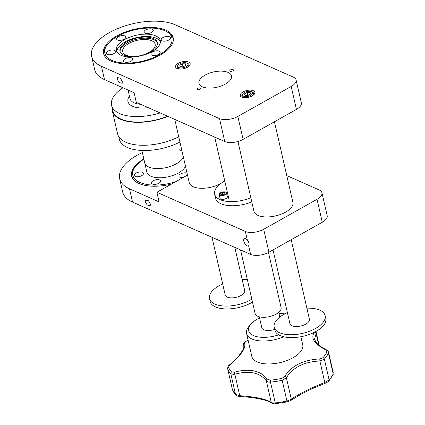 <?xml version="1.0" encoding="UTF-8"?>
<svg xmlns="http://www.w3.org/2000/svg" width="425" height="425" viewBox="0 0 425 425"><rect width="100%" height="100%" fill="white"/><g stroke="black" fill="none" stroke-linecap="round" stroke-linejoin="round"><path stroke-width="0.64" d="M145.292 201.763L147.151 204.999L150.211 205.796L150.37 204.016L148.511 200.781L145.451 199.984L145.292 201.763M142.37 152.559A47.967 22.52 -12.9 0 0 119.669 178.76A47.967 22.52 -12.9 0 0 129.498 188.796L159.099 201.907L156.894 192.27L245.347 231.45L247.323 240.083A4.239 1.987 -119.3 0 0 245.523 238.553A4.239 1.987 -119.3 0 0 244.279 238.505A4.239 1.987 -119.3 0 0 244.115 242.112A4.239 1.987 -119.3 0 0 247.191 245.847A4.239 1.987 -119.3 0 0 248.434 245.894A4.239 1.987 -119.3 0 0 248.625 245.751L250.601 254.384A13.324 6.253 -12.9 0 0 268.945 252.206L322.283 222.248A13.324 6.253 -12.9 0 0 327.181 215.693L321.932 192.753A13.324 6.253 -12.9 0 0 319.202 189.97L286.774 175.605M247.323 240.083C249.098 242.484 249.533 244.375 248.625 245.751M245.347 231.45A13.324 6.253 -12.9 0 0 263.691 229.272L317.029 199.314A13.324 6.253 -12.9 0 0 321.932 192.753M156.894 192.27L187.505 175.079M129.498 188.796L132.542 202.098A47.967 22.52 167.1 0 1 122.713 192.063L119.669 178.76M132.542 202.098L250.601 254.384M171.477 184.083A35.711 16.766 167.1 0 1 131.617 176.024A35.711 16.766 167.1 0 1 143.841 158.971M251.791 201.912A26.116 12.261 167.1 0 1 220.952 203.745A26.116 12.261 167.1 0 1 215.602 198.284L214.657 194.156A26.116 12.261 167.1 0 1 224.767 181.023M250.846 197.784A26.116 12.261 167.1 0 1 220.007 199.617A26.116 12.261 167.1 0 1 214.657 194.156M224.899 194.528A3.464 1.626 167.1 0 1 220.665 195.266A3.464 1.626 167.1 0 1 219.741 193.412A3.464 1.626 167.1 0 1 220.692 192.668A3.464 1.626 167.1 0 1 225.462 192.1A3.464 1.626 167.1 0 1 224.899 194.528M225.585 192.158A3.729 1.753 167.1 0 1 225.718 192.217A3.729 1.753 167.1 0 1 226.482 192.992A3.729 1.753 167.1 0 1 225.112 194.831A3.729 1.753 167.1 0 1 221.43 195.723A3.729 1.753 167.1 0 1 219.21 194.661A3.729 1.753 167.1 0 1 219.56 193.625A3.729 1.753 167.1 0 1 219.656 193.518M226.482 192.992L227.338 196.711A3.729 1.753 167.1 0 1 225.962 198.544A3.729 1.753 167.1 0 1 222.28 199.442A3.729 1.753 167.1 0 1 220.06 198.374L219.21 194.661M220.947 194.634L223.136 194.677L224.979 193.641L224.644 192.562L222.456 192.52L220.612 193.556L220.947 194.634M222.95 194.671L222.456 192.52M224.899 193.683L224.644 192.562M197.667 88.326A1.865 0.877 167.1 0 1 199.506 87.879A1.865 0.877 167.1 0 1 200.616 88.411A1.865 0.877 167.1 0 1 199.931 89.33A1.865 0.877 167.1 0 1 198.093 89.776A1.865 0.877 167.1 0 1 196.982 89.245A1.865 0.877 167.1 0 1 197.667 88.326M178.314 63.267A7.491 3.517 -12.9 0 0 175.557 66.953A7.491 3.517 -12.9 0 0 180.014 69.089A7.491 3.517 -12.9 0 0 187.404 67.293A7.491 3.517 -12.9 0 0 190.156 63.607A7.491 3.517 -12.9 0 0 185.704 61.471A7.491 3.517 -12.9 0 0 178.314 63.267M232.757 70.895A1.865 0.877 167.1 0 1 230.913 71.342A1.865 0.877 167.1 0 1 229.803 70.805A1.865 0.877 167.1 0 1 230.488 69.891A1.865 0.877 167.1 0 1 232.332 69.445A1.865 0.877 167.1 0 1 233.442 69.976A1.865 0.877 167.1 0 1 232.757 70.895M225.335 84.092A16.681 7.831 167.1 0 1 208.872 88.092A16.681 7.831 167.1 0 1 198.948 83.332A16.681 7.831 167.1 0 1 205.084 75.124A16.681 7.831 167.1 0 1 221.547 71.129A16.681 7.831 167.1 0 1 231.471 75.884A16.681 7.831 167.1 0 1 225.335 84.092M160.05 55.176A35.711 16.766 167.1 0 1 124.807 63.734A35.711 16.766 167.1 0 1 103.567 53.55A35.711 16.766 167.1 0 1 116.694 35.976A35.711 16.766 167.1 0 1 151.938 27.418A35.711 16.766 167.1 0 1 173.177 37.607A35.711 16.766 167.1 0 1 160.05 55.176M122.32 81.536L120.461 78.301L117.401 77.509L117.242 79.289L119.101 82.524L122.161 83.316L122.32 81.536M252.11 95.954A7.491 3.517 -12.9 0 0 254.862 92.267A7.491 3.517 -12.9 0 0 250.41 90.132A7.491 3.517 -12.9 0 0 243.02 91.927A7.491 3.517 -12.9 0 0 240.263 95.609A7.491 3.517 -12.9 0 0 244.72 97.745A7.491 3.517 -12.9 0 0 252.11 95.954M293.356 77.127A13.324 6.253 167.1 0 1 296.087 79.911A13.324 6.253 167.1 0 1 291.183 86.466L237.846 116.429A13.324 6.253 167.1 0 1 219.502 118.607L101.448 66.316A47.967 22.52 -12.9 0 1 91.619 56.286A47.967 22.52 -12.9 0 1 120.604 27.444A47.967 22.52 -12.9 0 1 175.297 24.836L293.356 77.127M296.087 79.911L301.336 102.845A13.324 6.253 167.1 0 1 296.438 109.406L291.183 86.466M91.619 56.286L94.663 69.588A47.967 22.52 167.1 0 0 104.492 79.618L134.098 92.73L136.303 102.361L224.756 141.541A13.324 6.253 167.1 0 0 243.1 139.363L296.438 109.406M186.028 66.683A5.222 2.454 167.1 0 1 179.648 67.793A5.222 2.454 167.1 0 1 178.256 64.998A5.222 2.454 167.1 0 1 179.685 63.877A5.222 2.454 167.1 0 1 186.878 63.022A5.222 2.454 167.1 0 1 186.028 66.683M186.878 63.022L187.653 63.362A6.024 2.826 167.1 0 1 188.886 64.621A6.024 2.826 167.1 0 1 186.671 67.586A6.024 2.826 167.1 0 1 185.087 68.303M182.166 68.972A6.024 2.826 167.1 0 1 177.145 67.315A6.024 2.826 167.1 0 1 177.708 65.641L178.256 64.998M185.911 65.333L185.438 63.83L182.383 63.771L179.802 65.222L180.274 66.73L183.329 66.783L185.911 65.333M185.799 65.397L185.438 63.83M183.074 66.783L182.383 63.771M250.734 95.343A5.222 2.454 167.1 0 1 244.348 96.454A5.222 2.454 167.1 0 1 242.962 93.654A5.222 2.454 167.1 0 1 244.391 92.533A5.222 2.454 167.1 0 1 251.584 91.678A5.222 2.454 167.1 0 1 250.734 95.343M251.584 91.678L252.36 92.023A6.024 2.826 167.1 0 1 253.592 93.282A6.024 2.826 167.1 0 1 251.377 96.247A6.024 2.826 167.1 0 1 249.794 96.964M246.872 97.628A6.024 2.826 167.1 0 1 241.852 95.97A6.024 2.826 167.1 0 1 242.415 94.302L242.962 93.654M250.617 93.994L250.144 92.491L247.09 92.432L244.508 93.882L244.981 95.391L248.035 95.444L250.617 93.994M250.506 94.058L250.144 92.491M247.78 95.439L247.09 92.432M164.836 30.712A34.377 16.139 -12.9 0 0 108.078 43.711A34.377 16.139 -12.9 0 0 111.908 60.44A34.377 16.139 -12.9 0 0 159.242 54.82A34.377 16.139 -12.9 0 0 164.836 30.712L165.867 31.168A35.44 16.639 167.1 0 1 173.331 40.333M104.619 56.068A35.44 16.639 167.1 0 1 107.35 44.572L108.078 43.711M151.922 55.223A4.718 2.215 -12.9 0 0 157.298 54.968A4.718 2.215 -12.9 0 0 160.151 52.132A4.718 2.215 -12.9 0 0 159.184 51.143A4.718 2.215 -12.9 0 0 153.802 51.404A4.718 2.215 -12.9 0 0 150.955 54.241A4.718 2.215 -12.9 0 0 151.922 55.223M162.196 40.821A4.718 2.215 -12.9 0 0 167.577 40.566A4.718 2.215 -12.9 0 0 170.425 37.729A4.718 2.215 -12.9 0 0 169.458 36.747A4.718 2.215 -12.9 0 0 164.082 37.002A4.718 2.215 -12.9 0 0 161.234 39.838A4.718 2.215 -12.9 0 0 162.196 40.821M145.021 33.214A4.718 2.215 -12.9 0 0 150.397 32.959A4.718 2.215 -12.9 0 0 153.25 30.122A4.718 2.215 -12.9 0 0 152.283 29.134A4.718 2.215 -12.9 0 0 146.901 29.394A4.718 2.215 -12.9 0 0 144.054 32.226A4.718 2.215 -12.9 0 0 145.021 33.214M117.56 40.008A4.718 2.215 -12.9 0 0 122.942 39.748A4.718 2.215 -12.9 0 0 125.789 36.917A4.718 2.215 -12.9 0 0 124.823 35.928A4.718 2.215 -12.9 0 0 119.446 36.183A4.718 2.215 -12.9 0 0 116.593 39.02A4.718 2.215 -12.9 0 0 117.56 40.008M107.286 54.411A4.718 2.215 -12.9 0 0 112.662 54.15A4.718 2.215 -12.9 0 0 115.515 51.319A4.718 2.215 -12.9 0 0 114.548 50.331A4.718 2.215 -12.9 0 0 109.167 50.586A4.718 2.215 -12.9 0 0 106.319 53.422A4.718 2.215 -12.9 0 0 107.286 54.411M124.461 62.018A4.718 2.215 -12.9 0 0 129.843 61.763A4.718 2.215 -12.9 0 0 132.69 58.926A4.718 2.215 -12.9 0 0 131.723 57.938A4.718 2.215 -12.9 0 0 126.347 58.193A4.718 2.215 -12.9 0 0 123.5 61.03A4.718 2.215 -12.9 0 0 124.461 62.018M121.056 55.303A22.493 10.561 -12.9 0 0 146.705 54.076A22.493 10.561 -12.9 0 0 160.294 40.556A22.493 10.561 -12.9 0 0 155.688 35.854A22.493 10.561 -12.9 0 0 130.045 37.076A22.493 10.561 -12.9 0 0 116.45 50.596A22.493 10.561 -12.9 0 0 121.056 55.303M160.422 41.746A22.493 10.561 -12.9 0 0 156.219 38.17A22.493 10.561 -12.9 0 0 131.739 38.972A22.493 10.561 -12.9 0 0 116.854 51.728M153.436 38.563A19.189 9.01 -12.9 0 0 131.559 39.61A19.189 9.01 -12.9 0 0 119.967 51.143A19.189 9.01 -12.9 0 0 123.898 55.154A19.189 9.01 -12.9 0 0 145.775 54.113A19.189 9.01 -12.9 0 0 157.367 42.58A19.189 9.01 -12.9 0 0 153.436 38.563M157.457 43.138A19.189 9.01 -12.9 0 0 153.691 39.663A19.189 9.01 -12.9 0 0 132.361 40.508A19.189 9.01 -12.9 0 0 120.126 51.685M126.098 55.165A16.655 7.82 -12.9 0 0 145.09 54.257A16.655 7.82 -12.9 0 0 155.152 44.242A16.655 7.82 -12.9 0 0 151.741 40.763A16.655 7.82 -12.9 0 0 132.749 41.666A16.655 7.82 -12.9 0 0 122.682 51.68A16.655 7.82 -12.9 0 0 126.098 55.165M118.787 136.717L119.367 139.246A39.44 18.514 -12.9 0 0 127.447 147.491A39.44 18.514 -12.9 0 0 179.929 142.024M148.83 167.062A19.986 9.382 -12.9 0 0 168.645 166.961A19.986 9.382 -12.9 0 0 183.372 157.053A19.986 9.382 -12.9 0 1 168.645 166.961A19.986 9.382 -12.9 0 1 148.83 167.062A19.986 9.382 -12.9 0 1 144.734 162.881A19.986 9.382 -12.9 0 0 148.83 167.062M112.168 107.823A39.971 18.764 -12.9 0 0 112.333 110.92L117.587 133.859A39.971 18.764 -12.9 0 0 125.779 142.221A39.971 18.764 -12.9 0 0 178.734 136.797M112.333 110.92A39.971 18.764 -12.9 0 0 120.525 119.282A39.971 18.764 -12.9 0 0 167.955 116.381M122.953 87.794A39.44 18.514 -12.9 0 0 111.589 105.299L112.848 110.803A39.44 18.514 -12.9 0 0 120.934 119.048A39.44 18.514 -12.9 0 0 167.62 116.232M111.589 105.299A39.44 18.514 -12.9 0 0 119.675 113.544A39.44 18.514 -12.9 0 0 160.161 112.933M183.17 177.517A4.718 2.215 167.1 0 1 179.865 177.241A4.718 2.215 167.1 0 1 178.898 176.258A4.718 2.215 167.1 0 1 181.698 173.442A4.718 2.215 167.1 0 1 187.058 173.134M141.892 150.461L146.837 172.056A19.986 9.382 -12.9 0 0 150.933 176.237A19.986 9.382 -12.9 0 0 170.744 176.136A19.986 9.382 -12.9 0 0 185.475 166.223M143.905 159.258A34.377 16.139 -12.9 0 0 136.021 165.729A34.377 16.139 -12.9 0 0 139.857 182.458A34.377 16.139 -12.9 0 0 175.541 181.799M134.04 180.264A35.44 16.639 167.1 0 1 131.984 176.423A35.44 16.639 167.1 0 1 135.293 166.589L136.021 165.729M159.673 179.956A4.718 2.215 167.1 0 1 160.639 180.944A4.718 2.215 167.1 0 1 157.787 183.781A4.718 2.215 167.1 0 1 152.41 184.036A4.718 2.215 167.1 0 1 151.443 183.048A4.718 2.215 167.1 0 1 154.296 180.216A4.718 2.215 167.1 0 1 159.673 179.956M142.492 172.348A4.718 2.215 167.1 0 1 143.459 173.336A4.718 2.215 167.1 0 1 140.606 176.168A4.718 2.215 167.1 0 1 135.23 176.428A4.718 2.215 167.1 0 1 134.263 175.44A4.718 2.215 167.1 0 1 137.116 172.603A4.718 2.215 167.1 0 1 142.492 172.348M182.059 151.316A19.986 9.382 -12.9 0 0 179.605 149.781M243.833 345.785L243.456 344.717L243.892 346.598M275.74 403.623A1.599 0.367 -95.7 0 1 275.65 403.686C274.863 403.968 273.578 403.782 271.793 403.128L271.793 403.128C267.649 400.632 264.053 399.904 259.579 398.9C253.81 397.731 247.249 396.939 239.897 396.514L234.855 374.218L233.75 374.409L230.786 373.74A52.498 24.645 167.1 0 1 227.662 368.81L232.422 389.582A52.498 24.645 -12.9 0 0 235.546 394.512L239.78 395.712C255.446 396.833 265.938 399.048 271.256 402.358C271.963 402.889 273.296 403.065 275.251 402.895A52.498 24.645 -12.9 0 0 286.886 401.083L291.311 399.234C299.014 393.879 310.176 388.291 324.796 382.473L329.125 379.939A52.498 24.645 -12.9 0 0 333.195 373.894L333.12 374.653A1.599 1.328 -155 0 0 333.195 373.894L328.435 353.122A52.498 24.645 167.1 0 1 324.371 359.168L319.876 360.979C304.04 361.781 292.878 367.37 286.386 377.74L282.126 380.311A52.498 24.645 167.1 0 1 270.491 382.123C268.531 382.272 267.144 381.852 266.332 380.864C259.808 372.502 249.316 370.287 234.855 374.218A1.599 0.473 -106.4 0 1 234.435 372.215C246.229 368.921 255.792 369.787 263.128 374.808L267.415 379.174L270.374 380.173A51.271 24.071 -12.9 0 0 281.738 378.404L284.718 376.481C291.539 365.718 303.232 359.863 319.797 358.923L322.989 357.754A51.271 24.071 -12.9 0 0 326.963 351.847L325.842 349.929C314.086 343.783 310.319 337.843 314.548 332.111M283.741 336.775A26.116 12.261 167.1 0 1 263.096 341.015A26.116 12.261 167.1 0 1 246.58 333.551L251.834 356.485A26.116 12.261 -12.9 0 0 268.35 363.949A26.116 12.261 -12.9 0 0 302.743 344.824L300.889 336.722M248.099 340.181A51.271 24.071 -12.9 0 0 245.831 341.461L244.492 343.017C246.245 347.793 241.347 355.077 229.792 364.884L228.544 367.173A51.271 24.071 -12.9 0 0 231.593 371.987L234.435 372.215M246.58 333.551A26.116 12.261 167.1 0 1 249.023 326.304L250.846 324.153A23.449 11.008 -12.9 0 0 263.484 337.365A23.449 11.008 -12.9 0 0 278.694 334.826M284.777 313.91A23.449 11.008 -12.9 0 0 279.538 313.485A23.449 11.008 -12.9 0 0 279.002 313.485M259.569 317.937A23.449 11.008 -12.9 0 0 250.846 324.153M261.72 327.319A9.993 4.691 -12.9 0 0 274.699 329.386M325.842 349.929A1.599 0.914 -63.6 0 1 326.517 349.865C327.351 350.152 328.031 350.917 328.552 352.166L328.435 353.122A1.599 1.328 25 0 0 326.963 351.847M326.517 349.865L326.517 349.865C315.323 343.91 315.796 341.53 314.548 339.129L316.104 333.545A1.599 1.434 41 0 0 314.702 332.132M319.175 345.302L316.306 332.775L316.104 333.545L318.707 344.914M243.892 346.54L243.504 344.85A1.599 1.525 -27 0 1 244.492 343.017M333.12 374.653L328.929 380.896C328.392 381.735 325.736 383.138 325.3 383.212L312.232 388.673L302.047 393.64L290.843 400.44A1.599 1.323 -126.4 0 0 291.311 399.234L286.386 377.74A1.599 1.036 -150.2 0 0 284.718 376.481M271.793 403.128A1.599 1.482 -54.5 0 1 271.256 402.358L266.332 380.864A1.599 1.201 -34.8 0 1 267.415 379.174M325.3 383.212L324.796 382.473L319.876 360.979L319.797 358.923M227.625 368.688C227.832 366.52 228.432 365.261 229.431 364.916L229.431 364.916A1.599 0.606 50.4 0 1 229.792 364.884M268.467 252.466L281.084 307.541A13.324 6.253 167.1 0 1 270.852 316.269A13.324 6.253 167.1 0 1 255.691 314.702A13.324 6.253 167.1 0 1 255.106 313.491L240.55 249.932M224.719 180.811A19.986 9.382 167.1 0 1 223.773 181.581M220.83 183.499A19.986 9.382 167.1 0 1 202.656 188.296A19.986 9.382 167.1 0 1 189.221 182.585L174.749 119.393M274.438 121.757L292.889 202.321A19.986 9.382 167.1 0 1 286.386 211.661A19.986 9.382 167.1 0 1 266.326 216.957A19.986 9.382 167.1 0 1 253.927 211.246L237.947 141.477M291.199 239.705L309.411 319.223A9.993 4.691 167.1 0 1 305.74 324.142A9.993 4.691 167.1 0 1 295.874 326.533A9.993 4.691 167.1 0 1 289.93 323.685L273.036 249.911M234.818 247.393L244.704 290.562A9.993 4.691 167.1 0 1 241.033 295.481A9.993 4.691 167.1 0 1 231.168 297.877A9.993 4.691 167.1 0 1 225.223 295.024L212.001 237.288M306.882 308.178A26.116 12.261 167.1 0 1 325.125 315.621L325.784 318.49A26.116 12.261 167.1 0 1 302.079 336.488A26.116 12.261 167.1 0 1 274.874 330.151L274.215 327.282A26.116 12.261 167.1 0 1 287.401 312.641M325.125 315.621A26.116 12.261 167.1 0 1 301.421 333.62A26.116 12.261 167.1 0 1 274.215 327.282M252.498 302.085A26.116 12.261 167.1 0 1 249.055 303.933A26.116 12.261 167.1 0 1 210.168 301.49L209.509 298.626A26.116 12.261 167.1 0 1 221.531 284.522A26.116 12.261 167.1 0 1 222.695 283.985M242.176 279.522A26.116 12.261 167.1 0 1 247.361 279.666M251.839 299.221A26.116 12.261 167.1 0 1 248.402 301.07A26.116 12.261 167.1 0 1 209.509 298.626M317.029 199.314L322.283 222.248M263.691 229.272L268.945 252.206M243.1 139.363L237.846 116.429M224.756 141.541L219.502 118.607M104.492 79.618L101.448 66.316M129.434 96.077A22.652 10.636 -12.9 0 0 132.595 106.287A22.652 10.636 -12.9 0 0 148.187 107.626M128.058 90.058L130.029 98.658A19.986 9.382 -12.9 0 0 134.125 102.839A19.986 9.382 -12.9 0 0 140.675 104.3M322.989 357.754A1.599 1.185 41.3 0 1 324.371 359.168L329.125 379.939A1.599 1.185 -138.7 0 1 328.929 380.896M245.831 341.461A1.599 0.786 -120.4 0 0 245.56 341.514L245.56 341.514C244.062 342.279 243.36 343.347 243.456 344.717M232.523 389.868A1.599 1.408 -19.1 0 1 232.459 389.714L232.459 389.714A1.599 1.408 -19.1 0 1 232.422 389.582L227.662 368.81A1.599 1.408 -19.1 0 1 228.544 367.173M287.109 401.853L281.738 378.404M290.843 400.44L287.103 401.907L275.65 403.686A1.599 0.367 -95.7 0 1 275.251 402.895L270.491 382.123A1.599 0.367 -95.7 0 1 270.374 380.173M239.897 396.514C238.563 396.567 237.219 396.089 235.848 395.085L235.848 395.085A1.599 1.36 -44.2 0 1 235.546 394.512L230.786 373.74A1.599 1.36 -44.2 0 1 231.593 371.987M177.145 67.315L177.453 68.659M188.886 64.621L189.194 65.971M241.852 95.97L242.16 97.32M253.592 93.282L253.9 94.632M131.984 176.423L132.334 177.958M316.306 332.775L315.632 331.643M248.078 340.101L245.56 341.514M235.848 395.085L232.385 389.459M328.552 352.166L333.328 373.028M229.431 364.916C231.428 363.279 235.216 360.049 238.908 355.783L242.93 349.876C243.589 348.877 243.881 347.491 243.817 345.711M229.117 200.021L214.705 137.089M261.874 327.983L259.308 316.79M279.82 317.061L278.736 312.338"/></g></svg>
